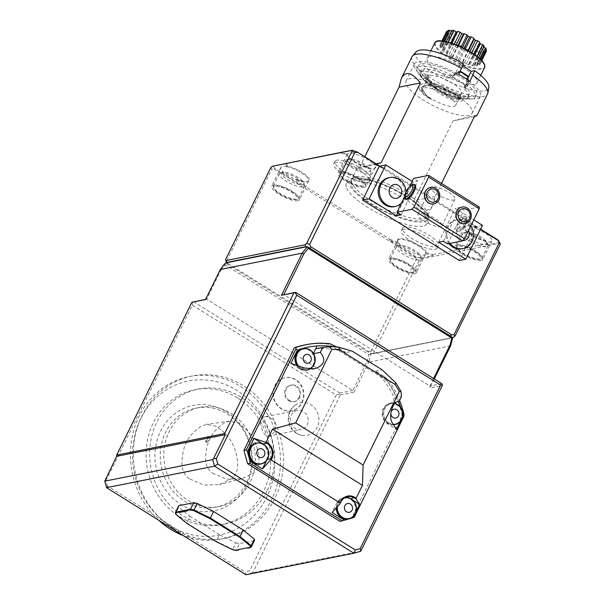 <?xml version="1.0" encoding="UTF-8"?>
<svg xmlns="http://www.w3.org/2000/svg" width="605" height="605" viewBox="0 0 605 605"><rect width="100%" height="100%" fill="white"/><g stroke="black" fill="none" stroke-linecap="round" stroke-linejoin="round"><path stroke-width="0.45" stroke-dasharray="3.02 2.27" d="M206.834 442.255A2.806 0.923 -58 0 0 209.02 439.964A2.806 0.923 -58 0 0 209.512 437.453A2.806 0.923 -58 0 0 207.243 439.343A2.806 0.923 -58 0 0 206.539 442.217A2.806 0.923 -58 0 0 206.834 442.255M205.738 441.567C207.712 440.1 208.604 438.496 208.43 436.78L205.609 439.298L205.738 441.567M212.476 473.14L226.52 479.251L241.501 478.835L253.162 473.261C256.898 470.335 258.864 466.311 259.038 461.184C258.562 443.964 251.355 431.146 237.417 422.714L229.287 421.178L224.841 422.676C211.463 431.032 205.11 443.813 205.791 461.025C206.313 466.16 208.536 470.191 212.476 473.14M189.304 478.744C185.039 475.538 182.612 471.151 182.037 465.585C181.311 447.783 187.868 434.579 201.722 425.973L206.57 424.347L215.38 426.011C229.809 434.7 237.258 447.942 237.712 465.744C237.515 471.31 235.383 475.681 231.329 478.865L219.32 484.628L203.946 485.089L189.304 478.744M231.004 413.412A50.525 45.587 -101.3 0 1 254.962 465.661A50.525 45.587 -101.3 0 1 219.456 506.491A50.525 45.587 -101.3 0 1 164.878 465.85A50.525 45.587 -101.3 0 1 199.71 407.392A50.525 45.587 -101.3 0 1 231.004 413.412M458.734 74.377L456.442 74.831L456.767 73.235L460.14 71.125L460.329 71.685L460.14 71.125L458.824 71.382L455.429 73.507L459.951 64.319L463.438 63.623M456.767 73.235L455.429 73.507M456.714 73.689L454.899 73.833L452.23 75.474A32.496 9.067 -153.8 0 0 417.057 68.244A32.496 9.067 -153.8 0 0 442.21 90.727A32.496 9.067 -153.8 0 0 475.371 96.944A32.496 9.067 -153.8 0 0 466.591 84.45L465.132 84.738L464.073 87.241L466.833 86.689A35.506 9.907 -153.8 0 0 452.215 77.553L449.333 78.03L450.528 75.61A7.018 1.959 26.2 0 1 445.461 74.309A25.826 7.207 -153.8 0 0 429.058 69.545A14.036 3.917 26.2 0 1 424.423 68.562L423.47 70.498L424.037 71.224A14.036 3.917 -153.8 0 0 427.864 71.965A25.826 7.207 26.2 0 1 444.267 76.729A7.018 1.959 -153.8 0 0 449.333 78.03M452.215 77.553L453.349 75.36L450.528 75.928L452.23 75.474M468.073 77.69L466.674 80.525L468.013 80.261L467.68 81.856A36.769 10.255 -153.8 0 0 456.442 74.831M466.674 80.525L466.697 76.298A32.496 9.067 -153.8 0 0 458.824 71.382M467.983 76.041L466.697 76.298M466.591 84.45L466.659 81.183L468.005 80.919L468.013 80.049M467.816 79.921L467.967 84.496L466.901 86.659L467.967 84.496L465.147 85.055M469.972 81.403L467.68 81.856M412.731 197.729A42.1 11.745 -153.8 0 0 355.846 176.637A42.1 11.745 -153.8 0 0 351.792 179.125A42.1 11.745 -153.8 0 0 351.505 180.003A42.1 11.745 -153.8 0 0 384.379 208.249A42.1 11.745 -153.8 0 0 426.827 217.059A42.1 11.745 -153.8 0 0 427.342 216.295A42.1 11.745 -153.8 0 0 412.731 197.729M412.005 56.749A42.1 11.745 -153.8 0 0 444.599 85.88A42.1 11.745 -153.8 0 0 487.554 93.926M474.35 116.674L452.994 120.924L413.722 200.731C422.139 211.432 428.469 212.99 432.704 205.405L427.342 216.295M441.506 183.413L435.078 196.481L432.704 205.405M452.994 120.924C468.716 116.788 476.702 114.965 476.959 115.464M376.038 163.773L359.763 167.018L357.154 168.228C357.245 168.704 363.658 167.298 376.401 164M359.763 167.018L364.815 156.763M390.83 413.298A4.492 4.054 -101.3 0 1 391.019 412.088M394.717 403.648A10.527 9.498 78.7 0 0 383.729 412.731A10.527 9.498 78.7 0 0 393.288 424.415M298.613 366.033A10.527 9.498 78.7 0 0 309.087 369.035M344.245 498.051A10.527 9.498 78.7 0 0 337.348 506.665M393.379 424.559A10.663 9.627 -101.3 0 1 388.712 423.122A10.663 9.627 -101.3 0 1 384.697 408.594A10.663 9.627 -101.3 0 1 391.155 403.474A10.663 9.627 -101.3 0 1 394.823 403.527M309.382 369.065A10.663 9.627 -101.3 0 1 307.642 369.61A10.663 9.627 -101.3 0 1 301.033 368.339A10.663 9.627 -101.3 0 1 298.378 365.949M226.451 411.801A53.762 48.513 -101.3 0 1 229.552 504.585A53.762 48.513 -101.3 0 1 154.963 457.977A53.762 48.513 -101.3 0 1 226.451 411.801M170.338 525.836A78.59 70.921 -101.3 0 1 165.793 390.202A78.59 70.921 -101.3 0 1 274.829 458.325A78.59 70.921 -101.3 0 1 170.338 525.836M337.204 506.824A10.663 9.627 -101.3 0 1 338.286 502.914A10.663 9.627 -101.3 0 1 344.6 497.824M393.477 424.718A10.663 9.627 -101.3 0 1 384.334 419.81A10.663 9.627 -101.3 0 1 383.744 408.783A10.663 9.627 -101.3 0 1 390.202 403.664A10.663 9.627 -101.3 0 1 401.728 412.247A10.663 9.627 -101.3 0 1 394.377 424.581M302.523 348.881A10.663 9.627 -101.3 0 1 314.048 357.457A10.663 9.627 -101.3 0 1 306.69 369.799A10.663 9.627 -101.3 0 1 296.926 365.458M158.661 520.209A82.802 74.718 -101.3 0 1 132.329 435.978A82.802 74.718 -101.3 0 1 189.252 376.567A82.802 74.718 -101.3 0 1 278.708 443.162A82.802 74.718 -101.3 0 1 221.619 538.972A82.802 74.718 -101.3 0 1 183.209 535.546M301.766 402.658A16.842 15.193 78.7 0 0 300.42 384.599A16.842 15.193 78.7 0 0 284.985 377.717A16.842 15.193 78.7 0 0 273.369 397.198A16.842 15.193 78.7 0 0 291.565 410.75A16.842 15.193 78.7 0 0 301.766 402.658M189.017 509.486L187.482 510.854M177.87 511.709L176.327 513.078M250.893 547.396L250.099 547.064A8.417 2.352 26.2 0 1 247.717 547.54L249.941 547.275M246.772 547.903L247.717 547.54M250.084 546.92L247.831 547.843L238.952 549.287A8.417 2.352 26.2 0 1 236.57 549.764L238.793 549.499M235.625 550.127L236.57 549.764M267.471 459.218L267.191 459.278A11.23 10.134 78.7 0 0 262.956 443.979L262.267 443.548M256.112 443.193A10.663 9.627 -101.3 0 1 267.637 451.776A10.663 9.627 -101.3 0 1 260.279 464.118M267.191 459.278L266.495 460.677M345.682 497.257A11.23 10.134 78.7 0 0 343.685 497.431A11.23 10.134 78.7 0 0 336.887 502.823L332.122 512.495M352.639 500.017L350.635 498.77A11.23 10.134 78.7 0 0 349.607 498.202M336.214 507.928A10.663 9.627 -101.3 0 1 337.333 503.103A10.663 9.627 -101.3 0 1 343.791 497.983A10.663 9.627 -101.3 0 1 355.316 506.559A10.663 9.627 -101.3 0 1 347.966 518.901M396.759 401.97L391.911 402.938A11.23 10.134 78.7 0 0 390.096 403.111A11.23 10.134 78.7 0 0 382.209 412.186A11.23 10.134 78.7 0 0 387.533 423.795L396.525 429.414M339.806 521.321L351.838 517.774L402.317 415.196A91.219 82.318 -101.3 0 0 386.897 380.636L388.682 380.28L383.661 376.159A88.413 79.784 -101.3 0 1 395.753 395.133A88.413 79.784 -101.3 0 1 398.589 401.607M400.684 407.49A88.413 79.784 -101.3 0 1 402.862 415.37M383.661 376.159L375.576 371.115A85.676 77.311 -101.3 0 1 394.354 397.992L391.911 402.938M402.559 417.147L400.593 421.148M394.354 397.992L401.47 396.57M304.587 368.067L299.846 369.012L290.854 363.393M299.846 369.012A11.23 10.134 78.7 0 0 306.803 370.351A11.23 10.134 78.7 0 0 309.919 369.103M311.976 367.371A11.23 10.134 78.7 0 0 313.224 353.766L313.435 353.343M313.647 353.683L313.224 353.766M173.295 528.52A82.802 74.718 -101.3 0 1 134.038 442.883A82.802 74.718 -101.3 0 1 192.216 375.97A82.802 74.718 -101.3 0 1 281.673 442.573A82.802 74.718 -101.3 0 1 224.584 538.382A82.802 74.718 -101.3 0 1 173.295 528.52M302.122 402.59A16.842 15.193 78.7 0 0 300.776 384.53A16.842 15.193 78.7 0 0 285.341 377.641A16.842 15.193 78.7 0 0 273.725 397.13A16.842 15.193 78.7 0 0 291.92 410.674A16.842 15.193 78.7 0 0 302.122 402.59M264.582 416.845A9.824 8.863 -101.3 0 0 261.98 417.858L268.665 436.061A9.824 8.863 -101.3 0 0 275.162 424.612A9.824 8.863 -101.3 0 0 264.582 416.845L297.35 410.319A9.824 8.863 78.7 0 0 291.035 423.303A9.824 8.863 78.7 0 0 301.192 429.588A9.824 8.863 78.7 0 0 301.441 429.527A9.824 8.863 78.7 0 0 307.937 418.078A9.824 8.863 78.7 0 0 297.35 410.319M261.98 417.858C257.874 421.587 263.629 437.589 268.537 436.092L268.665 436.061M216.242 541.702L186.703 522.803L175.571 513.668L178.785 507.141L189.91 516.277L186.779 523.287M232.396 549.642L232.736 549.393L216.318 541.309L219.532 534.782L235.95 542.859L232.736 549.393A41.821 11.669 -153.8 0 0 236.245 550.149L239.459 543.623L254.418 540.636M247.831 547.843L247.18 548.017M238.937 549.143L236.411 550.255M239.61 549.476L239.194 549.627M356.148 511.459L354.182 515.468M375.576 371.115L382.095 369.814M315.659 348.82A85.676 77.311 -101.3 0 1 345.841 352.534L352.36 351.233M334.323 346.816A88.413 79.784 -101.3 0 1 337.756 347.482L345.841 352.534M388.682 380.28A91.219 82.318 -101.3 0 1 399.572 400.427M336.743 346.975L337.756 347.482M237.553 397.924A68.766 62.05 78.7 0 0 194.961 389.733A68.766 62.05 78.7 0 0 147.544 469.306A68.766 62.05 78.7 0 0 221.838 524.618A68.766 62.05 78.7 0 0 263.485 491.593A68.766 62.05 78.7 0 0 237.553 397.924M298.93 397.666A8.417 7.6 78.7 0 0 298.257 388.637A8.417 7.6 78.7 0 0 290.544 385.196A8.417 7.6 78.7 0 0 284.63 391.995A8.417 7.6 78.7 0 0 288.615 400.707A8.417 7.6 78.7 0 0 293.833 401.712A8.417 7.6 78.7 0 0 298.93 397.666M178.755 505.689A41.821 11.669 -153.8 0 0 178.785 507.141M189.91 516.277L219.532 534.782M235.95 542.859A41.821 11.669 -153.8 0 0 239.459 543.623M354.212 517.298L351.838 517.774M404.095 414.841L402.317 415.196M386.897 380.636L328.583 344.192L330.36 343.837M304.451 345.016A91.219 82.318 -101.3 0 1 328.583 344.192M267.039 490.882A68.766 62.05 -101.3 0 1 225.4 523.907A68.766 62.05 -101.3 0 1 151.099 468.595A68.766 62.05 -101.3 0 1 198.516 389.03A68.766 62.05 -101.3 0 1 261.549 417.14A68.766 62.05 -101.3 0 1 267.039 490.882M360.777 551.208L252.829 572.723L245.948 574.75L245.025 571.99L107.493 486.049L106.556 487.653M289.447 400.54A8.417 7.6 -101.3 0 1 285.454 391.828A8.417 7.6 -101.3 0 1 291.376 385.03A8.417 7.6 -101.3 0 1 300.473 391.798A8.417 7.6 -101.3 0 1 294.665 401.546A8.417 7.6 -101.3 0 1 289.447 400.54M296.828 433.339A16.607 14.981 78.7 0 0 301.698 435.305A16.607 14.981 78.7 0 0 318.563 416.104A16.607 14.981 78.7 0 0 295.626 404.843A16.607 14.981 78.7 0 0 289.939 424.702A16.607 14.981 78.7 0 0 296.828 433.339M340.29 394.967L353.933 392.252L352.813 390.459L339.76 393.061L340.29 394.967L252.829 572.723L249.888 570.553L245.025 571.99M107.493 486.049L105.996 480.65L104.907 480.196M105.996 480.65L192.375 305.101L336.267 395.012L249.888 570.553M282.769 172.266A12.35 3.448 -153.8 0 0 282.497 172.334A12.35 3.448 -153.8 0 0 291.141 181.538A12.35 3.448 -153.8 0 0 303.71 182.763A12.35 3.448 -153.8 0 0 294.484 175.503A12.35 3.448 -153.8 0 0 282.769 172.266M339.76 393.061L193.623 301.744M339.73 394.074L336.267 395.012M192.375 305.101L192.466 302.061M399.678 245.312A12.35 3.448 -153.8 0 0 399.413 245.38A12.35 3.448 -153.8 0 0 408.05 254.584A12.35 3.448 -153.8 0 0 420.619 255.817A12.35 3.448 -153.8 0 0 411.392 248.549A12.35 3.448 -153.8 0 0 399.678 245.312M466.107 232.078A12.35 3.448 -153.8 0 0 465.842 232.138A12.35 3.448 -153.8 0 0 474.479 241.35A12.35 3.448 -153.8 0 0 487.048 242.575A12.35 3.448 -153.8 0 0 477.821 235.315A12.35 3.448 -153.8 0 0 466.107 232.078M441.763 383.638L429.898 385.998L429.837 388.032L442.293 385.551M205.639 299.354L206.676 299.142L205.549 299.535M349.198 159.024A12.35 3.448 -153.8 0 0 348.926 159.092A12.35 3.448 -153.8 0 0 357.57 168.296A12.35 3.448 -153.8 0 0 370.131 169.529A12.35 3.448 -153.8 0 0 360.913 162.269A12.35 3.448 -153.8 0 0 349.198 159.024M280.705 172.871A14.036 3.917 -153.8 0 0 280.402 172.947A14.036 3.917 -153.8 0 0 279.359 173.703A14.036 3.917 -153.8 0 0 290.219 183.413A14.036 3.917 -153.8 0 0 304.542 186.09A14.036 3.917 -153.8 0 0 304.496 184.805A14.036 3.917 -153.8 0 0 294.015 176.554A14.036 3.917 -153.8 0 0 280.705 172.871M353.933 392.252L368.74 362.161L366.963 361.707L352.813 390.459L206.676 299.142L220.825 270.39L220.356 269.444M397.614 245.925A14.036 3.917 -153.8 0 0 397.311 246.001A14.036 3.917 -153.8 0 0 396.267 246.749A14.036 3.917 -153.8 0 0 407.127 256.459A14.036 3.917 -153.8 0 0 421.451 259.144A14.036 3.917 -153.8 0 0 421.413 257.851A14.036 3.917 -153.8 0 0 410.931 249.6A14.036 3.917 -153.8 0 0 397.614 245.925M464.043 232.683A14.036 3.917 -153.8 0 0 463.74 232.759A14.036 3.917 -153.8 0 0 462.696 233.515A14.036 3.917 -153.8 0 0 473.556 243.218A14.036 3.917 -153.8 0 0 487.88 245.902A14.036 3.917 -153.8 0 0 487.842 244.617A14.036 3.917 -153.8 0 0 477.36 236.366A14.036 3.917 -153.8 0 0 464.043 232.683M462.87 240.563A7.018 6.33 -101.3 0 1 456.594 234.415A7.018 6.33 -101.3 0 1 460.874 226.86A7.018 6.33 -101.3 0 1 468.512 230.596M465.729 224.183A6.7 2.201 -58 0 0 466.848 220.908A6.7 2.201 -58 0 0 463.906 220.054A6.7 2.201 -58 0 0 459.127 227.707A6.7 2.201 -58 0 0 461.184 229.983A6.7 2.201 -58 0 0 465.729 224.183M434.292 378.972L429.837 388.032M450.589 345.848L368.74 362.161L370.918 353.849L225.453 262.963L225.173 264.861L368.823 354.613L366.963 361.707M433.581 378.526L429.898 385.998L283.76 294.688M347.134 159.637A14.036 3.917 -153.8 0 0 346.831 159.712A14.036 3.917 -153.8 0 0 345.788 160.461A14.036 3.917 -153.8 0 0 356.647 170.171A14.036 3.917 -153.8 0 0 370.971 172.856A14.036 3.917 -153.8 0 0 370.925 171.57A14.036 3.917 -153.8 0 0 360.444 163.312A14.036 3.917 -153.8 0 0 347.134 159.637M274.647 185.183A14.036 3.917 -153.8 0 0 273.301 186.007A14.036 3.917 -153.8 0 0 273.339 187.3A14.036 3.917 -153.8 0 0 284.161 195.718A14.036 3.917 -153.8 0 0 297.441 199.158A14.036 3.917 -153.8 0 0 298.484 198.402A14.036 3.917 -153.8 0 0 289.78 189.826A14.036 3.917 -153.8 0 0 274.647 185.183M220.825 270.39L225.173 264.861M368.823 354.613L372.219 353.592A130.514 36.413 -153.8 0 0 372.733 353.766L451.632 338.044A130.514 36.413 -153.8 0 0 451.466 337.802L372.219 353.592A130.514 36.413 -153.8 0 1 368.279 352.201L368.717 351.384L227.662 263.251L228.093 264.612A130.514 36.413 -153.8 0 1 226.754 262.706M391.556 258.229A14.036 3.917 -153.8 0 0 390.21 259.061A14.036 3.917 -153.8 0 0 390.248 260.347A14.036 3.917 -153.8 0 0 401.07 268.771A14.036 3.917 -153.8 0 0 414.349 272.205A14.036 3.917 -153.8 0 0 415.393 271.448A14.036 3.917 -153.8 0 0 406.689 262.873A14.036 3.917 -153.8 0 0 391.556 258.229M457.985 244.995A14.036 3.917 -153.8 0 0 456.639 245.819A14.036 3.917 -153.8 0 0 456.677 247.112A14.036 3.917 -153.8 0 0 467.499 255.529A14.036 3.917 -153.8 0 0 480.778 258.97A14.036 3.917 -153.8 0 0 481.822 258.214A14.036 3.917 -153.8 0 0 473.118 249.631A14.036 3.917 -153.8 0 0 457.985 244.995M406.031 191.747A14.739 13.295 -101.3 0 1 401.168 203.688M450.097 243.354A14.739 13.295 -101.3 0 1 457.267 219.668A14.739 13.295 -101.3 0 1 470.856 225.824M465.653 223.54A8.417 2.768 -58 0 0 467.075 219.426A8.417 2.768 -58 0 0 466.561 217.104A8.417 2.768 -58 0 0 459.755 222.784A8.417 2.768 -58 0 0 457.637 231.39A8.417 2.768 -58 0 0 458.53 231.503A8.417 2.768 -58 0 0 459.951 230.83A8.417 2.768 -58 0 0 465.653 223.54M461.955 207.084A8.417 7.6 -101.3 0 1 469.616 210.578A8.417 7.6 -101.3 0 1 470.259 219.57A8.417 7.6 -101.3 0 1 465.245 223.593M430.48 187.414A8.417 7.6 -101.3 0 1 438.141 190.915A8.417 7.6 -101.3 0 1 438.784 199.907A8.417 7.6 -101.3 0 1 433.77 203.93M404.76 196.345A8.417 2.768 122 0 1 406.174 192.239A8.417 2.768 122 0 1 411.884 184.941M452.767 337.537L451.466 337.802A130.514 36.413 -153.8 0 0 450.128 335.888M341.076 171.941A14.036 3.917 -153.8 0 0 339.73 172.773A14.036 3.917 -153.8 0 0 339.768 174.058A14.036 3.917 -153.8 0 0 350.59 182.483A14.036 3.917 -153.8 0 0 363.862 185.916A14.036 3.917 -153.8 0 0 364.913 185.168A14.036 3.917 -153.8 0 0 356.209 176.584A14.036 3.917 -153.8 0 0 341.076 171.941M274.98 186.37A13.166 3.675 -153.8 0 0 273.747 188.352A13.166 3.675 -153.8 0 0 283.896 196.254A13.166 3.675 -153.8 0 0 296.352 199.476A13.166 3.675 -153.8 0 0 290.793 191.672A13.166 3.675 -153.8 0 0 274.98 186.37M391.889 259.416A13.166 3.675 -153.8 0 0 390.656 261.405A13.166 3.675 -153.8 0 0 400.812 269.301A13.166 3.675 -153.8 0 0 413.26 272.522A13.166 3.675 -153.8 0 0 407.709 264.718A13.166 3.675 -153.8 0 0 391.889 259.416M458.318 246.182A13.166 3.675 -153.8 0 0 457.085 248.163A13.166 3.675 -153.8 0 0 467.242 256.059A13.166 3.675 -153.8 0 0 479.689 259.288A13.166 3.675 -153.8 0 0 474.139 251.483A13.166 3.675 -153.8 0 0 458.318 246.182M388.629 177.764A14.739 13.295 -101.3 0 1 404.548 189.615A14.739 13.295 -101.3 0 1 394.392 206.668M448.91 243.588A14.739 13.295 -101.3 0 1 456.079 219.91A14.739 13.295 -101.3 0 1 469.586 225.93A14.739 13.295 -101.3 0 1 470.758 241.735A14.739 13.295 -101.3 0 1 461.834 248.814M457.637 230.944A8.417 2.768 122 0 1 456.745 230.83A8.417 2.768 122 0 1 458.862 222.224A8.417 2.768 122 0 1 465.668 216.552A8.417 2.768 122 0 1 464.194 224.069A8.417 2.768 122 0 1 457.637 230.944M415.083 184.941A8.417 2.768 -58 0 0 414.191 184.827A8.417 2.768 -58 0 0 407.634 191.702A8.417 2.768 -58 0 0 406.159 199.226M309.941 248.3A130.514 36.413 -153.8 0 0 306.001 246.908M341.409 173.128A13.166 3.675 -153.8 0 0 340.176 175.117A13.166 3.675 -153.8 0 0 350.325 183.012A13.166 3.675 -153.8 0 0 362.781 186.234A13.166 3.675 -153.8 0 0 357.222 178.43A13.166 3.675 -153.8 0 0 341.409 173.128M297.887 200.686A15.435 4.311 26.2 0 1 281.242 195.581A15.435 4.311 26.2 0 1 271.668 186.143A15.435 4.311 26.2 0 1 277.612 185.516A15.435 4.311 26.2 0 1 292.865 192.178A15.435 4.311 26.2 0 1 299.369 199.771A15.435 4.311 26.2 0 1 297.887 200.686M225.582 259.553A133.319 37.192 -153.8 0 0 226.58 260.997L227.662 263.251M270.798 167.653A133.319 37.192 -153.8 0 0 271.804 169.097L226.58 260.997M414.796 273.732A15.435 4.311 26.2 0 1 402.582 270.828A15.435 4.311 26.2 0 1 390.21 262.873A15.435 4.311 26.2 0 1 388.584 259.19A15.435 4.311 26.2 0 1 404.337 262.139A15.435 4.311 26.2 0 1 416.285 272.825A15.435 4.311 26.2 0 1 414.796 273.732M368.717 351.384L370.986 351.218A133.319 37.192 -153.8 0 0 373.966 352.269L374.2 353.312L372.733 353.766M370.986 351.218L416.202 259.318A133.319 37.192 -153.8 0 0 419.189 260.369L373.966 352.269M453.599 337.492L374.2 353.312M451.632 338.044L452.714 337.741M481.225 260.49A15.435 4.311 26.2 0 1 464.579 255.386A15.435 4.311 26.2 0 1 455.013 245.948A15.435 4.311 26.2 0 1 467.574 247.46A15.435 4.311 26.2 0 1 482.714 259.583A15.435 4.311 26.2 0 1 481.225 260.49M401.107 214.858L417.768 181.001L413.608 178.399M404.745 196.413L409.494 186.763M397.833 212.809L413.026 181.946L417.768 181.001M412.141 181.394L413.026 181.946M438.633 242.212L455.293 208.354L473.776 219.902M443.374 241.266L460.034 207.409L455.293 208.354M447.534 243.868L464.194 210.011L460.034 207.409M479.258 207.008L464.194 210.011M482.495 225.355L475.969 226.656L379.297 166.246M459.316 260.513L475.969 226.656L480.476 229.461M364.316 187.444A15.435 4.311 26.2 0 1 348.578 182.831A15.435 4.311 26.2 0 1 337.968 173.484A15.435 4.311 26.2 0 1 338.097 172.901A15.435 4.311 26.2 0 1 353.849 175.851A15.435 4.311 26.2 0 1 365.798 186.537A15.435 4.311 26.2 0 1 364.316 187.444M287.125 166.7L286.778 166.889A15.435 4.311 -153.8 0 0 280.833 167.517A15.435 4.311 -153.8 0 0 295.701 179.534L297.115 179.413A16.002 4.462 -153.8 0 0 308.202 181.53A16.002 4.462 -153.8 0 0 304.769 174.285A16.002 4.462 -153.8 0 0 287.715 166.095L287.125 166.7A15.435 4.311 26.2 0 1 302.266 173.393A15.435 4.311 26.2 0 1 308.656 180.91A15.435 4.311 26.2 0 1 307.506 181.734A15.435 4.311 26.2 0 1 296.095 179.405M273.014 166.057A131.361 36.648 -153.8 0 0 274.723 168.508L271.804 169.097M285.454 163.577A112.273 31.324 -153.8 0 0 286.778 166.889M295.701 179.534A112.273 31.324 -153.8 0 0 300.73 184.759L274.723 168.508M274.073 168.931L415.121 257.065L415.431 256.429A131.361 36.648 -153.8 0 0 420.498 258.206L420.611 258.993L419.189 260.369M416.202 259.318L415.121 257.065M399.497 244.012L399.512 244.397A15.435 4.311 -153.8 0 0 414.312 253.261A15.435 4.311 -153.8 0 0 425.444 254.198A15.435 4.311 -153.8 0 0 425.58 253.616L426.404 252.754A16.002 4.462 -153.8 0 0 410.303 241.024A16.002 4.462 -153.8 0 0 397.644 241.062A16.002 4.462 -153.8 0 0 398.945 243.036L399.497 244.012A15.435 4.311 26.2 0 1 397.908 241.743A15.435 4.311 26.2 0 1 397.863 240.329A15.435 4.311 26.2 0 1 412.542 242.764A15.435 4.311 26.2 0 1 425.693 253.283M425.58 253.616A112.273 31.324 -153.8 0 0 432.938 255.726L420.498 258.206M415.431 256.429L389.416 240.17A112.273 31.324 -153.8 0 0 399.512 244.397M420.611 258.993L500.01 243.172M485.823 241.297A15.435 4.311 26.2 0 1 464.337 228.501A15.435 4.311 26.2 0 1 464.292 227.087A15.435 4.311 26.2 0 1 476.853 228.592L476.301 227.616A16.002 4.462 -153.8 0 0 464.073 227.828A16.002 4.462 -153.8 0 0 485.709 240.934L485.928 241.592A15.435 4.311 -153.8 0 0 491.873 240.964A15.435 4.311 -153.8 0 0 477.005 228.947L476.853 228.592M477.005 228.947A112.273 31.324 -153.8 0 0 471.976 223.721L480.635 229.129M499.7 242.423L487.259 244.904A112.273 31.324 -153.8 0 0 486.76 243.505A112.273 31.324 -153.8 0 0 485.928 241.592M432.378 186.703A13.333 3.721 -153.8 0 0 431.093 187.489A13.333 3.721 -153.8 0 0 441.416 196.716A13.333 3.721 -153.8 0 0 455.02 199.264A13.333 3.721 -153.8 0 0 446.747 191.112A13.333 3.721 -153.8 0 0 432.378 186.703M379.827 166.141L383.298 168.311A112.273 31.324 -153.8 0 0 373.194 164.084A15.435 4.311 -153.8 0 0 358.402 155.22A15.435 4.311 -153.8 0 0 347.262 154.283A15.435 4.311 -153.8 0 0 347.134 154.865A112.273 31.324 -153.8 0 0 339.768 152.747M347.134 154.865L347.013 154.275A16.002 4.462 -153.8 0 0 347.164 154.774A16.002 4.462 -153.8 0 0 359.499 164.379A16.002 4.462 -153.8 0 0 374.631 168.296A16.002 4.462 -153.8 0 0 374.48 163.993L373.451 163.985A15.435 4.311 26.2 0 1 375.085 167.668A15.435 4.311 26.2 0 1 373.935 168.5A15.435 4.311 26.2 0 1 359.332 164.719A15.435 4.311 26.2 0 1 347.429 155.455A15.435 4.311 26.2 0 1 347.255 154.714M286.596 163.252A111.426 31.089 -153.8 0 0 287.715 166.095M297.115 179.413A111.426 31.089 -153.8 0 0 301.623 184.079L300.73 184.759M389.416 240.17L389.953 239.262L301.623 184.079M389.953 239.262A111.426 31.089 -153.8 0 0 398.945 243.036M426.404 252.754A111.426 31.089 -153.8 0 0 432.734 254.561L432.938 255.726M487.259 244.904L486.828 243.777L432.734 254.561M486.828 243.777A111.426 31.089 -153.8 0 0 486.367 242.484A111.426 31.089 -153.8 0 0 485.709 240.934M476.301 227.616A111.426 31.089 -153.8 0 0 471.802 222.95L471.976 223.721M383.298 168.311L383.472 167.767L471.802 222.95M383.472 167.767A111.426 31.089 -153.8 0 0 374.48 163.993M347.013 154.275A111.426 31.089 -153.8 0 0 340.895 152.528M336.902 160.174A19.927 5.558 -153.8 0 0 334.981 161.346A19.927 5.558 -153.8 0 0 350.408 175.132A19.927 5.558 -153.8 0 0 370.744 178.944A19.927 5.558 -153.8 0 0 358.387 166.761A19.927 5.558 -153.8 0 0 336.902 160.174M404.594 226.913A19.927 5.558 -153.8 0 0 402.68 228.085A19.927 5.558 -153.8 0 0 418.1 241.871A19.927 5.558 -153.8 0 0 438.436 245.683A19.927 5.558 -153.8 0 0 426.079 233.5A19.927 5.558 -153.8 0 0 404.594 226.913M422.759 226.043A45.004 12.554 26.2 0 1 379.222 213.807A45.004 12.554 26.2 0 1 346.226 187.089A45.004 12.554 26.2 0 1 392.252 192.246A45.004 12.554 26.2 0 1 424.43 225.567A45.004 12.554 26.2 0 1 422.759 226.043M353.615 178.218A43.484 12.13 -153.8 0 0 370.071 203.643A43.484 12.13 -153.8 0 0 423.281 221.748A43.484 12.13 -153.8 0 0 406.825 196.323A43.484 12.13 -153.8 0 0 353.615 178.218M370.956 203.469A41.397 11.548 -153.8 0 0 425.081 219.01A41.397 11.548 -153.8 0 0 401.304 193.729A41.397 11.548 -153.8 0 0 355.294 179.269A41.397 11.548 -153.8 0 0 351.021 182.566A41.397 11.548 -153.8 0 0 370.956 203.469M416.232 51.841A40.596 11.329 -153.8 0 0 447.163 80.662A40.596 11.329 -153.8 0 0 488.87 87.581M462.636 65.809A32.496 9.067 -153.8 0 0 459.951 64.319M474.418 84.413A27.785 7.752 26.2 0 1 440.417 72.842A27.785 7.752 26.2 0 1 427.228 58.231A27.785 7.752 26.2 0 1 455.588 63.548A27.785 7.752 26.2 0 1 477.095 82.772A27.785 7.752 26.2 0 1 474.418 84.413M456.246 73.568L453.342 75.368L453.856 75.663L453.084 77.228A36.066 10.066 26.2 0 1 467.022 85.933L466.833 86.689M459.929 71.934L453.856 75.663M452.283 77.531L453.084 77.228M467.96 84.496L467.96 80.707M465.132 84.738L464.194 87.317A7.018 1.959 -153.8 0 0 463.801 87.642A7.018 1.959 -153.8 0 0 464.738 89.517A25.826 7.207 26.2 0 1 468.194 96.414A25.826 7.207 26.2 0 1 467.824 96.936A14.036 3.917 -153.8 0 0 467.627 97.216A14.036 3.917 -153.8 0 0 467.657 98.471L469.011 96.422A27.86 7.774 26.2 0 1 439.011 87.612A27.86 7.774 26.2 0 1 421.216 70.293A27.86 7.774 26.2 0 1 424.423 68.562M454.899 73.833A32.496 9.067 -153.8 0 0 418.244 65.832A32.496 9.067 -153.8 0 0 443.397 88.307A32.496 9.067 -153.8 0 0 476.558 94.524A32.496 9.067 -153.8 0 0 466.659 81.183M457.032 73.621A36.769 10.255 -153.8 0 0 414.41 63.941A36.769 10.255 -153.8 0 0 442.875 89.381A36.769 10.255 -153.8 0 0 480.393 96.407A36.769 10.255 -153.8 0 0 468.278 80.647M449.462 78.105L450.528 75.928M469.011 96.422A14.036 3.917 26.2 0 1 468.814 94.796A14.036 3.917 26.2 0 1 469.019 94.516A25.826 7.207 -153.8 0 0 469.382 93.994A25.826 7.207 -153.8 0 0 465.933 87.097A7.018 1.959 26.2 0 1 464.995 85.229A7.018 1.959 26.2 0 1 465.381 84.897M424.037 71.224A27.293 7.615 -153.8 0 0 433.483 87.309A27.293 7.615 -153.8 0 0 467.657 98.471L468.058 98.358A27.86 7.774 26.2 0 1 438.058 89.548A27.86 7.774 26.2 0 1 420.263 72.229A27.86 7.774 26.2 0 1 423.47 70.498M459.944 97.579A36.769 10.255 -153.8 0 0 409.615 78.703A36.769 10.255 -153.8 0 0 406.084 80.873A36.769 10.255 -153.8 0 0 434.541 106.306A36.769 10.255 -153.8 0 0 472.066 113.339A36.769 10.255 -153.8 0 0 459.944 97.579M427.78 79.459L425.02 75.179L430.079 74.74L427.924 75.542L426.911 76.729L429.739 84.178L440.984 93.2L453.689 99.318L459.989 99.719L455.55 94.803L444.176 89.056L431.146 85.494L422.555 86.447L421.564 87.604L421.738 91.098L419.431 89.517L423.583 94.599L427.576 97.526L431.494 99.553L427.145 96.399L421.73 88.126L422.033 86.606L429.656 84.307L443.692 87.717L456.261 94.025L460.45 98.759L454.151 98.32L443.026 93.147L432.295 85.343L427.145 77.894L427.78 79.459C429.58 84.639 445.242 95.484 455.701 98.449L460.239 99.031M421.738 91.098A19.927 5.558 -153.8 0 0 427.145 96.399M428.552 75.164A19.927 5.558 -153.8 0 0 427.138 76.215A19.927 5.558 -153.8 0 0 427.145 77.894M453.909 106.374A18.528 5.165 -153.8 0 0 455.694 105.285A18.528 5.165 -153.8 0 0 441.355 92.467A18.528 5.165 -153.8 0 0 422.449 88.927A18.528 5.165 -153.8 0 0 433.936 100.248A18.528 5.165 -153.8 0 0 453.909 106.374M459.861 94.282A18.528 5.165 -153.8 0 0 461.645 93.193A18.528 5.165 -153.8 0 0 447.307 80.374A18.528 5.165 -153.8 0 0 428.401 76.835A18.528 5.165 -153.8 0 0 439.888 88.156A18.528 5.165 -153.8 0 0 459.861 94.282M435.078 196.481L413.722 200.731M403.406 229.325A19.927 5.558 -153.8 0 0 401.486 230.505A19.927 5.558 -153.8 0 0 416.913 244.291A19.927 5.558 -153.8 0 0 437.249 248.103A19.927 5.558 -153.8 0 0 424.892 235.92A19.927 5.558 -153.8 0 0 403.406 229.325M335.714 162.594A19.927 5.558 -153.8 0 0 333.794 163.766A19.927 5.558 -153.8 0 0 349.221 177.552A19.927 5.558 -153.8 0 0 369.557 181.364A19.927 5.558 -153.8 0 0 357.2 169.181A19.927 5.558 -153.8 0 0 335.714 162.594M419.288 213.308A13.333 3.721 -153.8 0 0 418.002 214.094A13.333 3.721 -153.8 0 0 428.325 223.313A13.333 3.721 -153.8 0 0 441.93 225.862A13.333 3.721 -153.8 0 0 433.656 217.717A13.333 3.721 -153.8 0 0 419.288 213.308M479.508 43.129A19.791 5.521 -153.8 0 0 479.13 42.826L479.886 42.373M483.713 47.16L483.342 46.978A19.791 5.521 -153.8 0 0 482.692 46.154L484.197 46.161M485.853 50.449L484.363 49.519A19.791 5.521 -153.8 0 0 484.295 48.914L486.375 49.391M446.498 31.664A22.226 6.201 -153.8 0 0 446.354 32.088L448.524 33.441A19.791 5.521 -153.8 0 0 448.585 34.054L446.513 33.57A22.226 6.201 -153.8 0 0 447.11 34.788L449.545 35.982A19.791 5.521 -153.8 0 0 450.188 36.807L448.683 36.799A22.226 6.201 -153.8 0 0 450.203 38.297L452.601 39.189A19.791 5.521 -153.8 0 0 453.75 40.134L453.001 40.596A22.226 6.201 -153.8 0 0 455.255 42.191L457.335 42.675A19.791 5.521 -153.8 0 0 458.847 43.62L458.938 44.49A22.226 6.201 -153.8 0 0 461.66 46.003L463.158 46.01A19.791 5.521 -153.8 0 0 464.852 46.842L465.782 48.029A22.226 6.201 -153.8 0 0 468.633 49.262L469.382 48.801A19.791 5.521 -153.8 0 0 471.053 49.428L472.702 50.775A22.226 6.201 -153.8 0 0 475.348 51.591L475.25 50.714A19.791 5.521 -153.8 0 0 476.702 51.047L478.865 52.401A22.226 6.201 -153.8 0 0 480.983 52.696L480.06 51.508A19.791 5.521 -153.8 0 0 481.104 51.516L483.539 52.711A22.226 6.201 -153.8 0 0 484.87 52.446L483.221 51.092A19.791 5.521 -153.8 0 0 483.743 50.775L486.14 51.667A22.226 6.201 -153.8 0 0 486.39 51.296M448.01 30.515L449.659 31.868A19.791 5.521 -153.8 0 0 449.137 32.186L447.488 31.573M451.897 30.265L452.827 31.452A19.791 5.521 -153.8 0 0 451.776 31.445L451.406 31.263M457.539 31.377L457.63 32.246A19.791 5.521 -153.8 0 0 457.161 32.133M442.142 50.102L443.647 50.109A19.791 5.521 26.2 0 1 442.996 49.285L440.569 48.09A22.226 6.201 26.2 0 1 439.964 46.872L442.043 47.349A19.791 5.521 26.2 0 1 441.975 46.744L439.805 45.39A22.226 6.201 26.2 0 1 439.948 44.967A22.226 6.201 26.2 0 1 440.198 44.596L442.595 45.488A19.791 5.521 26.2 0 1 443.117 45.171L441.469 43.817A22.226 6.201 26.2 0 1 442.799 43.552L445.235 44.747A19.791 5.521 26.2 0 1 446.278 44.755L445.356 43.568A22.226 6.201 26.2 0 1 447.473 43.862L449.636 45.216A19.791 5.521 26.2 0 1 451.088 45.549L450.99 44.672A22.226 6.201 26.2 0 1 453.637 45.488L455.285 46.835A19.791 5.521 26.2 0 1 456.957 47.455L457.705 47.001A22.226 6.201 26.2 0 1 460.556 48.234L461.486 49.421A19.791 5.521 26.2 0 1 463.18 50.253L464.678 50.26A22.226 6.201 26.2 0 1 467.4 51.773L467.499 52.643A19.791 5.521 26.2 0 1 469.004 53.588L471.083 54.072A22.226 6.201 26.2 0 1 473.337 55.668L472.588 56.129A19.791 5.521 26.2 0 1 473.738 57.074L476.135 57.967A22.226 6.201 26.2 0 1 477.655 59.464L476.15 59.456A19.791 5.521 26.2 0 1 476.793 60.281L479.228 61.476A22.226 6.201 26.2 0 1 479.825 62.693L477.753 62.209A19.791 5.521 26.2 0 1 477.814 62.822L479.984 64.175A22.226 6.201 26.2 0 1 479.841 64.599A22.226 6.201 26.2 0 1 479.599 64.969L477.201 64.077A19.791 5.521 26.2 0 1 476.68 64.395L478.328 65.748A22.226 6.201 26.2 0 1 476.99 66.013L474.562 64.818A19.791 5.521 26.2 0 1 473.511 64.811L474.441 65.998A22.226 6.201 26.2 0 1 472.323 65.703L470.153 64.349A19.791 5.521 26.2 0 1 468.709 64.017L468.799 64.886A22.226 6.201 26.2 0 1 466.152 64.077L464.511 62.723A19.791 5.521 26.2 0 1 462.84 62.103L462.091 62.565A22.226 6.201 26.2 0 1 459.233 61.332L458.31 60.145A19.791 5.521 26.2 0 1 456.616 59.313L455.111 59.305A22.226 6.201 26.2 0 1 452.389 57.793L452.298 56.915A19.791 5.521 26.2 0 1 450.786 55.978L448.713 55.494A22.226 6.201 26.2 0 1 446.452 53.89L447.208 53.437A19.791 5.521 26.2 0 1 446.059 52.491L443.662 51.599A22.226 6.201 26.2 0 1 442.142 50.102L448.683 36.799M443.647 50.109L450.188 36.807M442.996 49.285L449.545 35.982M447.11 34.788L440.569 48.09M439.964 46.872L446.513 33.57M442.043 47.349L448.585 34.054M441.975 46.744L448.524 33.441M446.354 32.088L439.805 45.39M440.198 44.596L441.975 40.981M442.595 45.488L449.137 32.186M443.117 45.171L449.659 31.868M442.822 41.072L441.469 43.817M442.799 43.552L443.941 41.238M445.235 44.747L451.776 31.445M446.278 44.755L452.827 31.452M446.278 41.684L445.356 43.568M447.473 43.862L448.297 42.184M449.636 45.216L450.778 42.902M451.088 45.549L457.63 32.246M451.716 43.197L450.99 44.672M453.637 45.488L454.317 44.105M455.285 46.835L456.268 44.846M456.957 47.455L457.909 45.511M458.348 45.693L457.705 47.001M460.556 48.234L461.184 46.956M461.486 49.421L462.409 47.538M463.18 50.253L464.103 48.37M465.305 48.982L464.678 50.26M467.4 51.773L468.043 50.465M467.499 52.643L468.452 50.699M469.004 53.588L469.987 51.591M471.764 52.688L471.083 54.072M473.337 55.668L474.063 54.193M472.588 56.129L479.13 42.826M473.738 57.074L474.872 54.753M476.959 56.288L476.135 57.967M477.655 59.464L478.578 57.581M476.15 59.456L482.692 46.154M476.793 60.281L483.342 46.978M480.362 59.154L479.228 61.476M479.825 62.693L481.179 59.948M477.753 62.209L484.295 48.914M477.814 62.822L484.363 49.519M481.769 60.56L479.984 64.175M479.599 64.969L486.14 51.667M477.201 64.077L483.743 50.775M476.68 64.395L483.221 51.092M484.87 52.446L478.328 65.748M476.99 66.013L483.539 52.711M474.562 64.818L481.104 51.516M473.511 64.811L480.06 51.508M480.983 52.696L474.441 65.998M472.323 65.703L478.865 52.401M470.153 64.349L476.702 51.047M468.709 64.017L475.25 50.714M475.348 51.591L468.799 64.886M466.152 64.077L472.702 50.775M464.511 62.723L471.053 49.428M462.84 62.103L469.382 48.801M468.633 49.262L462.091 62.565M459.233 61.332L465.782 48.029M458.31 60.145L464.852 46.842M456.616 59.313L463.158 46.01M461.66 46.003L455.111 59.305M452.389 57.793L458.938 44.49M452.298 56.915L458.847 43.62M450.786 55.978L457.335 42.675M455.255 42.191L448.713 55.494M446.452 53.89L453.001 40.596M447.208 53.437L453.75 40.134M446.059 52.491L452.601 39.189M450.203 38.297L443.662 51.599M227.45 414.115A50.525 45.587 -101.3 0 1 251.4 466.372A50.525 45.587 -101.3 0 1 215.902 507.194A50.525 45.587 -101.3 0 1 161.316 466.561A50.525 45.587 -101.3 0 1 196.149 408.103A50.525 45.587 -101.3 0 1 227.45 414.115M182.037 465.585L205.791 461.025M340.804 502.044L336.887 502.823M387.533 423.795L392.274 422.85M445.461 74.309L444.267 76.729M429.058 69.545L427.864 71.965M465.933 87.097L464.738 89.517M469.019 94.516L467.824 96.936M484.363 64.637A27.225 7.593 26.2 0 1 473.919 67.926A27.225 7.593 26.2 0 1 448.388 57.074A27.225 7.593 26.2 0 1 437.158 41.412M434.723 43A27.785 7.752 -153.8 0 0 447.912 57.604A27.785 7.752 -153.8 0 0 484.59 67.533M209.512 437.453L208.43 436.78M206.539 442.217L205.413 441.514M229.287 421.178L206.57 424.347M241.501 478.835L219.32 484.628M357.154 168.228L351.792 179.125M391.155 403.474L390.202 403.664M307.642 369.61L306.69 369.799M347.603 496.652L343.685 497.431M344.608 497.824L343.791 497.983M397.908 401.554L390.096 403.111M314.615 368.793L306.803 370.351M192.216 375.97L189.252 376.567M224.584 538.382L221.619 538.972M268.537 436.092L301.192 429.588M198.516 389.03L194.961 389.733M225.4 523.907L221.838 524.618M293.833 401.712L294.665 401.546M290.544 385.196L291.376 385.03M295.626 404.843A16.842 16.842 0 0 0 301.698 435.305M282.497 172.334L280.402 172.947M303.71 182.763L304.496 184.805M399.413 245.38L397.311 246.001M420.619 255.817L421.413 257.851M465.842 232.138L463.74 232.759M487.048 242.575L487.842 244.617M348.926 159.092L346.831 159.712M370.131 169.529L370.925 171.57M279.359 173.703L273.301 186.007M304.542 186.09L298.484 198.402M396.267 246.749L390.21 259.061M421.451 259.144L415.393 271.448M462.696 233.515L456.639 245.819M487.88 245.902L481.822 258.214M466.848 220.908L467.075 219.426M461.184 229.983L459.951 230.83M345.788 160.461L339.73 172.773M370.971 172.856L364.913 185.168M296.352 199.476L297.441 199.158M273.747 188.352L273.339 187.3M413.26 272.522L414.349 272.205M390.656 261.405L390.248 260.347M479.689 259.288L480.778 258.97M457.085 248.163L456.677 247.112M457.267 219.668L456.079 219.91M466.561 217.104L465.668 216.552M457.637 231.39L456.745 230.83M362.781 186.234L363.862 185.916M340.176 175.117L339.768 174.058M280.833 167.517L271.668 186.143M308.656 180.91L299.369 199.771M397.863 240.329L388.584 259.19M425.444 254.198L416.285 272.825M464.292 227.087L455.013 245.948M491.873 240.964L482.714 259.583M347.262 154.283L338.097 172.901M375.085 167.668L365.798 186.537M307.506 181.734L308.202 181.53M397.908 241.743L397.644 241.062M486.367 242.484L486.76 243.505M464.337 228.501L464.073 227.828M373.935 168.5L374.631 168.296M347.429 155.455L347.164 154.774M346.226 187.089C345.561 183.058 346.506 180.456 349.062 179.277L354.469 177.802C359.574 177.469 366.146 178.573 374.177 181.107C386.119 184.964 397.606 190.409 408.647 197.442L421.927 207.712C428 214.004 428.264 215.788 428.877 218.534C429.489 221.339 428.007 223.684 424.43 225.567M425.081 219.01L426.827 217.059M351.021 182.566L351.505 180.003M468.005 84.496L467.015 86.507M468.058 80.866L468.013 84.473M421.216 70.293L420.263 72.229C414.75 79.913 457.403 102.774 467.907 98.577M464.995 85.229L463.801 87.642M469.382 93.994L468.194 96.414M468.814 94.796L467.627 97.216M414.41 63.941L406.084 80.873M480.393 96.407L472.066 113.339M427.932 75.534L430.079 74.733M460.065 99.394L456.586 95.983C451.837 92.626 445.598 89.721 437.876 87.279C430.11 85.146 424.997 84.866 422.532 86.432M425.02 75.179L424.733 78.446C425.837 82.182 429.255 86.152 434.98 90.379C442.406 95.658 449.235 99.19 455.482 100.967C462.772 103.009 463.105 98.902 462.53 99.038L457.962 93.911C451.716 89.101 433.808 81.562 424.211 83.188C420.067 84.405 418.471 86.515 419.431 89.517M421.73 88.141C421.435 89.011 422.933 93.094 431.486 99.553M459.997 99.719L460.465 98.766M421.541 87.589L422.025 86.606M426.896 76.722L427.138 76.215M428.401 76.835L422.449 88.927M461.645 93.193L455.694 105.285M437.249 248.103L438.436 245.683M401.486 230.505L402.68 228.085M369.557 181.364L370.744 178.944M333.794 163.766L334.981 161.346M441.93 225.862L455.02 199.264M418.002 214.094L431.093 187.489M441.915 40.974L439.948 44.967M481.807 60.606L479.841 64.599M430.873 50.828L427.228 58.231M480.741 75.36L477.095 82.772M475.371 96.944L476.558 94.524M417.057 68.244L418.244 65.832M199.71 407.392L196.149 408.103M219.456 506.491L215.902 507.194"/><path stroke-width="0.91" d="M460.284 71.224A35.506 9.907 26.2 0 1 467.983 76.041L467.794 76.351A36.066 10.066 -153.8 0 0 460.329 71.685L460.14 71.125M461.706 68.327A42.1 11.745 -153.8 0 0 412.527 55.985L416.232 51.841A40.596 11.329 -153.8 0 1 463.438 63.623L458.734 74.377A42.1 11.745 26.2 0 1 469.972 81.403L474.683 70.649L471.189 71.345L468.073 77.69M412.527 55.985A42.1 11.745 -153.8 0 0 412.005 56.749L401.41 78.287L399.035 87.211L364.815 156.763M441.506 183.413L474.35 116.674L476.959 115.464L487.554 93.926A42.1 11.745 -153.8 0 0 487.849 93.049A42.1 11.745 -153.8 0 0 472.944 75.353M376.401 164L381.12 162.76L420.392 82.953C411.975 72.26 405.645 70.702 401.41 78.287M391.019 412.088A4.492 4.054 -101.3 0 1 396.804 409.736A4.492 4.054 -101.3 0 1 398.498 415.854A4.492 4.054 -101.3 0 1 392.993 417.473A4.492 4.054 -101.3 0 1 390.83 413.298M305.313 362.69A4.492 4.054 -101.3 0 1 303.619 356.572A4.492 4.054 -101.3 0 1 309.117 354.946A4.492 4.054 -101.3 0 1 310.811 361.064A4.492 4.054 -101.3 0 1 305.313 362.69M258.902 457.002A4.492 4.054 -101.3 0 1 257.208 450.891A4.492 4.054 -101.3 0 1 262.706 449.265A4.492 4.054 -101.3 0 1 264.4 455.383A4.492 4.054 -101.3 0 1 258.902 457.002M346.582 511.792A4.492 4.054 -101.3 0 1 344.888 505.674A4.492 4.054 -101.3 0 1 350.393 504.056A4.492 4.054 -101.3 0 1 352.087 510.174A4.492 4.054 -101.3 0 1 346.582 511.792M393.288 424.415A10.527 9.498 78.7 0 0 402.499 416.837A10.527 9.498 78.7 0 0 397.704 404.866A10.527 9.498 78.7 0 0 394.717 403.648M309.087 369.035A10.527 9.498 78.7 0 0 315.084 360.126A10.527 9.498 78.7 0 0 310.017 350.083A10.527 9.498 78.7 0 0 297.97 352.465A10.527 9.498 78.7 0 0 298.613 366.033M263.606 444.395A10.527 9.498 78.7 0 0 249.615 453.44A10.527 9.498 78.7 0 0 264.219 462.56A10.527 9.498 78.7 0 0 263.606 444.395M337.348 506.665A10.527 9.498 78.7 0 0 344.585 518.341A10.527 9.498 78.7 0 0 355.748 512.352A10.527 9.498 78.7 0 0 351.293 499.185A10.527 9.498 78.7 0 0 344.245 498.051M394.823 403.527A10.663 9.627 -101.3 0 1 402.9 414.077A10.663 9.627 -101.3 0 1 395.322 424.392A10.663 9.627 -101.3 0 1 393.379 424.559M298.378 365.949A10.663 9.627 -101.3 0 1 297.01 353.812A10.663 9.627 -101.3 0 1 303.468 348.692A10.663 9.627 -101.3 0 1 314.751 356.284A10.663 9.627 -101.3 0 1 309.382 369.065M254.622 462.659A10.663 9.627 -101.3 0 1 250.599 448.131A10.663 9.627 -101.3 0 1 257.057 443.004A10.663 9.627 -101.3 0 1 268.582 451.587A10.663 9.627 -101.3 0 1 261.231 463.929A10.663 9.627 -101.3 0 1 254.622 462.659M344.6 497.824A10.663 9.627 -101.3 0 1 344.744 497.794A10.663 9.627 -101.3 0 1 356.269 506.37A10.663 9.627 -101.3 0 1 348.911 518.712A10.663 9.627 -101.3 0 1 342.309 517.441A10.663 9.627 -101.3 0 1 337.204 506.824M395.322 424.392L394.377 424.581A10.663 9.627 -101.3 0 1 393.477 424.718M296.926 365.458A10.663 9.627 -101.3 0 1 296.064 354.001A10.663 9.627 -101.3 0 1 302.523 348.881L303.468 348.692M356.126 498.974L354.553 497.991A11.23 10.134 78.7 0 0 347.603 496.652A11.23 10.134 78.7 0 0 340.804 502.044L339.965 503.738L340.585 501.719A11.79 10.64 -101.3 0 1 355.029 497.461L356.156 498.157L356.126 498.974L359.635 504.389L352.639 500.017M267.342 442.671A11.79 10.64 -101.3 0 1 271.789 458.726L271.199 459.936L270.269 460.186L271.101 458.492A11.23 10.134 78.7 0 0 266.873 443.2L265.3 442.217L266.223 441.968L267.342 442.671L266.873 443.2L263.107 443.949M183.209 535.546A82.802 74.718 -101.3 0 1 170.33 529.11A82.802 74.718 -101.3 0 1 158.661 520.209M187.792 510.098L187.482 510.854A8.417 2.352 26.2 0 1 187.55 510.597L187.792 510.098A8.417 2.352 26.2 0 1 188.412 509.66A8.417 2.352 26.2 0 1 190.182 509.622L188.412 509.66M187.55 510.597A8.417 2.352 26.2 0 1 190.643 510.227L190.182 509.622M176.645 512.322L176.327 513.078A8.417 2.352 26.2 0 1 176.395 512.821L176.645 512.322A8.417 2.352 26.2 0 1 177.265 511.883A8.417 2.352 26.2 0 1 179.027 511.845L177.265 511.883M176.395 512.821A8.417 2.352 26.2 0 1 179.496 512.45L179.027 511.845M250.44 546.05L239.489 537.066L240.049 536.582L251.173 545.718L250.44 546.05A41.261 11.51 -153.8 0 1 250.455 547.442L249.941 547.275A8.417 2.352 26.2 0 1 249.873 547.533A8.417 2.352 26.2 0 1 246.772 547.903L238.793 549.499A8.417 2.352 26.2 0 1 238.718 549.756A8.417 2.352 26.2 0 1 235.625 550.127L235.753 550.368A41.261 11.51 -153.8 0 1 232.396 549.642L216.242 541.702L186.779 523.287L175.828 514.303A41.261 11.51 -153.8 0 1 175.813 512.919L176.327 513.078M187.482 510.854L179.496 512.45M239.489 537.066L210.026 518.659L193.88 510.711A41.261 11.51 -153.8 0 0 190.514 509.985L190.643 510.227M261.231 463.929L260.279 464.118A10.663 9.627 -101.3 0 1 250.508 459.755A10.663 9.627 -101.3 0 1 249.653 448.32A10.663 9.627 -101.3 0 1 256.112 443.193L257.057 443.004M266.495 460.677L262.426 468.951L270.269 460.186M250.062 461.29L250.115 461.252A88.413 79.784 -101.3 0 1 249.85 460.443L250.001 463.256L342.18 520.852L344.442 520.194L332.122 512.495L339.965 503.738M349.607 498.202A11.23 10.134 78.7 0 0 345.682 497.257M348.911 518.712L347.966 518.901A10.663 9.627 -101.3 0 1 336.214 507.928M396.759 401.97L397.908 401.554C392.297 402.189 388.274 417.397 392.274 422.85L396.525 429.414L400.593 421.148M295.883 349.1L246.296 449.87L243.921 450.347L294.393 347.769L296.178 347.414L295.883 349.1L297.373 350.144L290.854 363.393L304.587 368.067L314.615 368.793C324.378 365.412 326.284 359.937 320.34 352.352L322.775 347.406L329.105 346.771A85.676 77.311 -101.3 0 1 338.876 347.172L352.36 351.233L382.095 369.814L395.564 382.594A85.676 77.311 -101.3 0 1 401.047 391.722L401.47 396.57L399.035 401.516M395.564 382.594L395.073 384.47A82.87 74.778 -101.3 0 1 399.315 391.45L401.047 391.722M398.589 401.607A88.413 79.784 -101.3 0 1 400.684 407.49M402.862 415.37A88.413 79.784 -101.3 0 1 403.043 416.172L402.559 417.147M297.373 350.144A88.413 79.784 -101.3 0 1 317.065 345.962L313.435 353.343M309.919 369.103A11.23 10.134 78.7 0 0 311.976 367.371M320.34 352.352L313.647 353.683M334.323 346.816A88.413 79.784 -101.3 0 0 317.065 345.962L315.659 348.82L322.775 347.406M338.876 347.172L339.367 349.667A82.87 74.778 -101.3 0 0 331.865 349.304L329.105 346.771M399.315 391.45L363.098 465.048L295.648 422.903L331.865 349.304M395.073 384.47L339.367 349.667M295.648 422.903L272.53 429.149L266.223 441.968M363.098 465.048L362.463 485.346L272.53 429.149M339.995 502.921L271.199 459.936M362.463 485.346L356.156 498.157M265.3 442.217L253.964 438.36L262.267 443.548M193.88 510.711L194.008 510L210.427 518.077L240.049 536.582L243.255 530.056L213.641 511.543L210.026 518.659M213.641 511.543L197.222 503.466L194.008 510A41.821 11.669 -153.8 0 0 190.499 509.236L193.713 502.71L178.755 505.689L175.541 512.223L190.499 509.236M190.189 509.47L190.514 509.985M187.074 510.726L187.134 509.909M178.914 511.55L179.39 512.261M175.813 512.919L175.669 512.359M175.541 512.223A41.821 11.669 -153.8 0 0 175.571 513.668L175.828 514.303M247.831 547.843L246.878 548.092M251.204 547.17A41.821 11.669 -153.8 0 0 251.173 545.718L254.387 539.184A41.821 11.669 -153.8 0 1 254.418 540.636L251.204 547.17L250.455 547.442M236.411 550.255L235.753 550.368M247.385 451.61L247.634 452.442A88.413 79.784 -101.3 0 1 247.445 451.61L246.296 449.87M249.85 460.443L247.634 452.442M250.115 461.252L262.426 468.951M253.964 438.36L247.445 451.61M353.123 517.676L352.382 517.895A88.413 79.784 78.7 0 0 353.116 517.638L354.212 517.298L403.8 416.535L404.095 414.841A91.219 82.318 -101.3 0 0 399.572 400.427M344.442 520.194A88.413 79.784 78.7 0 0 345.19 520.02L344.419 520.247M352.382 517.895L345.19 520.02M359.635 504.389L356.148 511.459M354.182 515.468L353.116 517.638M403.043 416.172L403.8 416.535M296.178 347.414A91.219 82.318 -101.3 0 1 306.228 344.668A91.219 82.318 -101.3 0 1 330.36 343.837L336.743 346.975M254.387 539.184L243.255 530.056M197.222 503.466A41.821 11.669 -153.8 0 0 193.713 502.71M243.921 450.347L247.626 463.725L339.806 521.321L342.18 520.852M250.001 463.256L247.626 463.725M294.393 347.769A91.219 82.318 -101.3 0 1 304.451 345.016L306.228 344.668M355.339 549.998L353.895 553.235L214.503 466.137L217.808 464.065L355.339 549.998L360.202 548.569L360.777 551.208L353.895 553.235L245.948 574.75L106.556 487.653L104.756 481.156L212.703 459.641L214.503 466.137L106.556 487.653M360.202 548.569L440.629 385.113L296.745 295.21L216.318 458.658L217.808 464.065M293.901 292.835L281.446 295.316L295.618 292.328L293.901 292.835L224.644 433.581L225.317 434.662L213.565 458.545L216.318 458.658M213.565 458.545L212.703 459.641M225.317 434.662L116.659 456.314L104.756 481.156M281.446 295.316L302.205 253.132L220.356 269.444L205.549 299.535L191.906 302.25L205.639 299.354M461.267 221.006A6.7 6.042 -101.3 0 1 460.881 209.451A6.7 6.042 -101.3 0 1 470.176 215.259A6.7 6.042 -101.3 0 1 461.267 221.006M435.471 189.796A6.7 6.042 -101.3 0 1 435.857 201.359A6.7 6.042 -101.3 0 1 426.563 195.551A6.7 6.042 -101.3 0 1 435.471 189.796M440.629 385.113L442.323 384.53L442.293 385.551L360.777 551.208M295.618 292.328L441.763 383.638L442.323 384.53M295.059 292.517L296.745 295.21M224.644 433.581L116.697 455.096L116.659 456.314M191.906 302.25L116.697 455.096M389.802 187.921A7.018 6.33 -101.3 0 1 400.812 187.958A7.018 6.33 -101.3 0 1 395.655 198.425A7.018 6.33 -101.3 0 1 389.802 187.921M468.512 230.596A7.018 6.33 -101.3 0 1 468.489 237.092A7.018 6.33 -101.3 0 1 462.87 240.563M460.118 222.579A8.417 7.6 -101.3 0 1 456.125 213.868A8.417 7.6 -101.3 0 1 462.046 207.061A8.417 7.6 -101.3 0 1 469.76 210.51A8.417 7.6 -101.3 0 1 470.433 219.539A8.417 7.6 -101.3 0 1 465.336 223.578A8.417 7.6 -101.3 0 1 460.118 222.579M435.781 188.397A8.417 7.6 -101.3 0 1 438.958 199.869A8.417 7.6 -101.3 0 1 433.861 203.915A8.417 7.6 -101.3 0 1 424.763 197.139A8.417 7.6 -101.3 0 1 430.563 187.399A8.417 7.6 -101.3 0 1 435.781 188.397M406.106 191.596A6.7 2.201 122 0 1 410.644 185.796A6.7 2.201 122 0 1 412.708 188.064A6.7 2.201 122 0 1 407.921 195.718A6.7 2.201 122 0 1 404.979 194.863A6.7 2.201 122 0 1 406.106 191.596M433.581 378.526L449.999 345.152L450.589 345.848L434.292 378.972M449.999 345.152L451.859 338.059L308.21 248.307L307.302 246.651L302.205 253.132L303.861 253.843L283.76 294.688M452.714 337.741L455.02 336.115A133.319 37.192 -153.8 0 0 454.015 334.671L451.753 334.837L450.128 335.888L307.302 246.651L225.453 262.963L220.356 269.444M401.168 203.688A14.739 13.295 -101.3 0 1 395.572 206.434A14.739 13.295 -101.3 0 1 382.073 200.406A14.739 13.295 -101.3 0 1 380.893 184.601A14.739 13.295 -101.3 0 1 389.817 177.53A14.739 13.295 -101.3 0 1 406.031 191.747M470.856 225.824A14.739 13.295 -101.3 0 1 471.945 241.501A14.739 13.295 -101.3 0 1 463.022 248.572A14.739 13.295 -101.3 0 1 450.097 243.354M465.245 223.593A8.417 7.6 -101.3 0 1 465.162 223.616A8.417 7.6 -101.3 0 1 456.064 216.84A8.417 7.6 -101.3 0 1 461.872 207.099A8.417 7.6 -101.3 0 1 461.955 207.084M433.77 203.93A8.417 7.6 -101.3 0 1 433.687 203.946A8.417 7.6 -101.3 0 1 424.589 197.177A8.417 7.6 -101.3 0 1 430.397 187.429A8.417 7.6 -101.3 0 1 430.48 187.414M410.644 185.796L411.884 184.941A8.417 2.768 122 0 1 413.306 184.268A8.417 2.768 122 0 1 414.191 184.389A8.417 2.768 122 0 1 412.081 192.995A8.417 2.768 122 0 1 405.267 198.667A8.417 2.768 122 0 1 404.76 196.345L404.979 194.863M451.859 338.059L452.767 337.537L450.589 345.848M308.21 248.307L303.861 253.843M395.572 206.434L394.392 206.668A14.739 13.295 -101.3 0 1 380.885 200.641A14.739 13.295 -101.3 0 1 379.706 184.843A14.739 13.295 -101.3 0 1 388.629 177.764L389.817 177.53M463.022 248.572L461.834 248.814A14.739 13.295 -101.3 0 1 448.91 243.588M479.258 208.748L464.504 238.741L462.598 240.866L412.013 209.254L413.918 207.129L428.673 177.144L428.673 175.397L479.258 207.008L479.258 208.748L428.673 177.144M413.918 207.129L464.504 238.741M405.267 198.667L406.159 199.226A8.417 2.768 -58 0 0 412.965 193.547A8.417 2.768 -58 0 0 415.083 184.941L414.191 184.389M450.128 335.888L452.767 337.537M306.001 246.908A130.514 36.413 -153.8 0 0 305.495 246.734L226.595 262.457A130.514 36.413 -153.8 0 0 226.754 262.706M226.595 262.457L225.816 260.596L305.215 244.775L305.495 246.734M225.816 260.596L225.582 259.553L270.798 167.653L272.227 166.277L340.691 152.468L352.208 150.274L351.618 150.456L351.853 151.5L306.637 243.399L305.215 244.775M412.013 209.254L396.948 212.257L401.107 214.858L396.366 215.804L397.833 212.809M396.948 212.257L404.745 196.413M409.494 186.763L413.608 178.399L428.673 175.397M396.366 215.804L369.163 198.803L385.824 164.946L412.141 181.394M473.776 219.902L482.495 225.355L465.835 259.212L438.633 242.212L443.374 241.266L447.534 243.868L462.598 240.866M455.02 336.115L500.244 244.216A133.319 37.192 -153.8 0 0 499.238 242.771L454.015 334.671M309.941 248.3L310.698 246.704L451.753 334.837M310.698 246.704L309.616 244.45A133.319 37.192 -153.8 0 0 306.637 243.399M369.163 198.803L362.637 200.104L459.316 260.513L465.835 259.212M385.824 164.946L379.297 166.246L362.637 200.104M309.616 244.45L354.84 152.543A133.319 37.192 -153.8 0 0 351.853 151.5M351.618 150.456L272.227 166.277M500.244 244.216L499.7 242.423A131.361 36.648 -153.8 0 0 497.991 239.973L499.238 242.771M480.635 229.129L497.991 239.973M379.297 166.246L357.283 152.052A131.361 36.648 -153.8 0 0 352.208 150.274M354.84 152.543L357.109 152.384M498.157 240.518L480.476 229.461M357.283 152.052L379.827 166.141M487.849 93.049L488.87 87.581A40.596 11.329 -153.8 0 0 474.683 70.649M471.189 71.345A32.496 9.067 -153.8 0 0 462.636 65.809M460.329 71.685L459.929 71.934M467.816 79.921L467.794 76.351M381.12 162.76L376.038 163.773M420.392 82.953L399.035 87.211M478.578 57.581L484.197 46.161A22.226 6.201 -153.8 0 0 482.677 44.664L480.279 43.772A19.791 5.521 -153.8 0 0 479.508 43.129M481.179 59.948L486.375 49.391A22.226 6.201 -153.8 0 0 485.77 48.173L483.713 47.16M481.807 60.606L486.39 51.296A22.226 6.201 -153.8 0 0 486.533 50.873L485.853 50.449M447.488 31.573L446.74 31.294A22.226 6.201 -153.8 0 0 446.498 31.664L441.915 40.974M451.406 31.263L449.349 30.25A22.226 6.201 -153.8 0 0 448.01 30.515L442.822 41.072M457.161 32.133A19.791 5.521 -153.8 0 0 456.185 31.914L454.015 30.56A22.226 6.201 -153.8 0 0 451.897 30.265L446.278 41.684M474.063 54.193L479.886 42.373A22.226 6.201 -153.8 0 0 477.625 40.769L475.553 40.285A19.791 5.521 -153.8 0 0 474.04 39.348L473.949 38.47A22.226 6.201 -153.8 0 0 471.227 36.958L469.722 36.95A19.791 5.521 -153.8 0 0 468.028 36.118L467.105 34.931A22.226 6.201 -153.8 0 0 464.247 33.699L463.498 34.16A19.791 5.521 -153.8 0 0 461.827 33.54L460.186 32.186A22.226 6.201 -153.8 0 0 457.539 31.377L451.716 43.197M441.975 40.981L446.74 31.294M443.941 41.238L449.349 30.25M448.297 42.184L454.015 30.56M450.778 42.902L456.185 31.914M454.317 44.105L460.186 32.186M456.268 44.846L461.827 33.54M457.909 45.511L463.498 34.16M464.247 33.699L458.348 45.693M461.184 46.956L467.105 34.931M462.409 47.538L468.028 36.118M464.103 48.37L469.722 36.95M471.227 36.958L465.305 48.982M468.043 50.465L473.949 38.47M468.452 50.699L474.04 39.348M469.987 51.591L475.553 40.285M477.625 40.769L471.764 52.688M474.872 54.753L480.279 43.772M482.677 44.664L476.959 56.288M485.77 48.173L480.362 59.154M486.533 50.873L481.769 60.56M468.013 76.185L468.013 80.049M350.787 498.739L355.029 497.461M271.789 458.726L267.471 459.218M437.158 41.412A27.225 7.593 26.2 0 1 463.248 47.969A27.225 7.593 26.2 0 1 484.363 64.637M434.723 43C437.075 35.271 472.066 49.179 481.951 60.765C484.469 63.495 485.354 65.756 484.59 67.533A27.785 7.752 -153.8 0 0 463.082 48.309A27.785 7.752 -153.8 0 0 434.723 43L430.873 50.828M460.171 71.133L468.051 76.056M468.066 80.336L468.066 76.086M484.59 67.533L480.741 75.36"/></g></svg>
